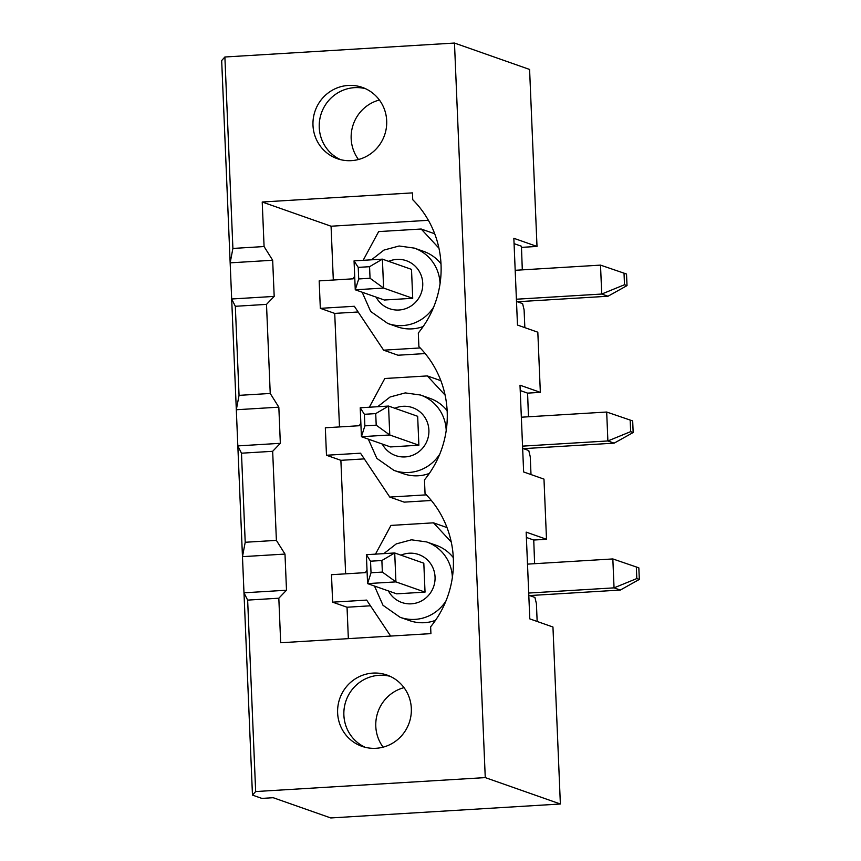 <?xml version="1.0" encoding="UTF-8"?>
<svg xmlns="http://www.w3.org/2000/svg" width="861" height="861" viewBox="0 0 861 861"><rect width="100%" height="100%" fill="white"/><g stroke="black" fill="none" stroke-linecap="round" stroke-linejoin="round"><path stroke-width="1.29" d="M529.601 595.564L620.307 590.054L639.325 579.431L638.84 567.862L636.333 566.979L636.817 578.549L639.325 579.431M381.875 560.511L370.542 561.2L371.026 572.769L382.359 572.081L381.875 560.511L394.715 552.966L395.92 581.885L367.582 583.607L396.684 593.842L425.033 592.12L395.92 581.885L382.359 572.081M371.026 572.769L367.582 583.607L366.366 554.688L370.542 561.2M366.366 554.688L394.715 552.966L423.816 563.202L425.033 592.12M636.817 578.549L614.044 587.859L612.838 558.94L527.502 564.127M620.307 590.054L614.044 587.859L528.719 593.046M636.333 566.979L612.838 558.94M523.445 448.656L614.151 443.146L633.169 432.523L632.684 420.954L630.177 420.071L630.661 431.641L633.169 432.523M375.719 413.603L364.386 414.292L364.87 425.861L376.203 425.173L375.719 413.603L388.559 406.058L389.764 434.977L361.426 436.699L390.528 446.934L418.876 445.212L389.764 434.977L376.203 425.173M364.87 425.861L361.426 436.699L360.21 407.78L364.386 414.292M360.21 407.78L388.559 406.058L417.66 416.293L418.876 445.212M630.661 431.641L607.888 440.95L606.682 412.032L521.346 417.208M614.151 443.146L607.888 440.95L522.562 446.138M630.177 420.071L606.682 412.032M517.289 301.748L607.995 296.238L627.012 285.615L626.528 274.046L624.021 273.163L624.505 284.733L627.012 285.615M369.563 266.695L358.23 267.384L358.714 278.953L370.047 278.254L369.563 266.695L382.402 259.15L383.608 288.069L355.259 289.791L384.372 300.015L412.72 298.293L383.608 288.069L370.047 278.254M358.714 278.953L355.259 289.791L354.054 260.872L358.23 267.384M354.054 260.872L382.402 259.15L411.504 269.375L412.72 298.293M624.505 284.733L601.731 294.042L600.515 265.123L515.19 270.3M607.995 296.238L601.731 294.042L516.396 299.219M624.021 273.163L600.515 265.123M383.102 747.154A37.766 36.775 109.4 0 1 404.024 687.648M365.129 747.273A37.766 36.775 109.4 0 1 346.036 700.693A37.766 36.775 109.4 0 1 390.076 676.305A37.766 36.775 109.4 0 0 379.152 675.293A37.766 36.775 109.4 0 0 344.561 706.138A37.766 36.775 109.4 0 0 365.129 747.273M358.477 159.511A37.766 36.775 109.4 0 1 379.389 100.005M339.04 158.93A37.766 36.775 109.4 0 1 321.691 112.274A37.766 36.775 109.4 0 1 365.451 88.661A37.766 36.775 109.4 0 0 354.528 87.65A37.766 36.775 109.4 0 0 319.937 118.495A37.766 36.775 109.4 0 0 340.504 159.64A37.766 36.775 109.4 0 1 339.04 158.93M372.899 673.098A37.766 36.775 109.4 0 1 386.998 675.056A37.766 36.775 109.4 0 1 409.169 722.885A37.766 36.775 109.4 0 1 361.943 746.326A37.766 36.775 109.4 0 1 338.018 705.611A37.766 36.775 109.4 0 1 372.899 673.098M255.663 791.55L485.26 777.601L560.371 804.002L330.775 817.95L273.185 797.706L261.852 798.395L252.467 795.101L255.663 791.55L247.645 600.106L278.824 598.212L280.686 642.747L430.92 633.621L430.629 626.797A98.778 96.174 -70.6 0 0 425.043 493.525L424.473 479.889A98.778 96.174 -70.6 0 0 418.887 346.617L418.317 332.981A98.778 96.174 -70.6 0 0 412.731 199.698L412.451 192.886L262.218 202.012L264.079 246.547L232.9 248.442L224.882 56.998L454.479 43.05L529.59 69.45L537.006 246.44L521.486 247.376M485.26 777.601L454.479 43.05M351.417 160.641A37.766 36.775 109.4 0 1 337.318 158.682A37.766 36.775 109.4 0 1 315.148 110.854A37.766 36.775 109.4 0 1 362.363 87.413A37.766 36.775 109.4 0 1 386.298 128.128A37.766 36.775 109.4 0 1 351.417 160.641M235.322 306.29L266.501 304.385L270.236 393.466L239.057 395.36L235.322 306.29L231.674 298.993L221.675 60.55L224.882 56.998M241.478 453.198L272.668 451.304L276.392 540.374L245.213 542.269L241.478 453.198L237.83 445.901L236.312 409.75L239.057 395.36M360.845 422.934L359.349 425.721L325.329 427.788L326.48 455.254L360.501 453.187L389.775 497.077L404.175 502.135L431.361 500.489M326.48 455.254L340.881 460.323L364.3 458.891M340.881 460.323L345.638 573.835M278.824 598.212L286.498 590.226L284.991 554.075L242.468 556.658L237.83 445.901L280.342 443.318L278.835 407.167L270.236 393.466M286.498 590.226L243.986 592.809L242.468 556.658L245.213 542.269M560.371 804.002L552.956 627.012L529.795 618.876L526.157 532.12L546.498 539.266L543.98 479.114L523.639 471.968L520.001 385.201L540.342 392.358L537.824 332.206L517.483 325.049L513.845 238.293L537.006 246.44M367.001 569.842L365.505 572.63L331.485 574.696L332.637 602.173L347.037 607.231L370.456 605.8M347.037 607.231L348.35 638.636M428.391 220.308L331.065 226.217L333.315 280.019M354.689 276.026L353.182 278.813L319.173 280.88L320.324 308.346L354.334 306.279L383.619 350.169L398.019 355.227L425.194 353.57M320.324 308.346L334.725 313.404L358.144 311.983M334.725 313.404L339.482 426.927M331.065 226.217L262.218 202.012M278.835 407.167L236.312 409.75L231.674 298.993L274.185 296.41L272.668 260.259L264.079 246.547M272.668 451.304L280.342 443.318M520.227 390.539L527.589 393.133L540.342 392.358M528.46 416.778L527.589 393.133M531 474.551L530.258 456.75L528.762 450.529L522.649 448.377M439.81 454.059A39.95 38.896 109.4 0 1 393.972 470.397L403.368 473.701A39.95 38.896 -70.6 0 0 418.274 475.778A39.95 38.896 -70.6 0 0 429.327 473.442M447.15 410.697A39.95 38.896 -70.6 0 0 429.854 398.32L420.469 395.016A39.95 38.896 109.4 0 1 446.213 430.586M445.094 395.091L427.325 375.923L384.813 378.506L369.315 407.231M389.775 497.077L426.356 494.849M427.325 375.923L440.864 380.68M284.991 554.075L276.392 540.374M247.645 600.106L243.986 592.809L252.467 795.101M526.383 537.458L533.745 540.041L546.498 539.266M534.616 563.686L533.745 540.041M537.156 621.459L536.414 603.658L534.918 597.437L528.805 595.295M522.304 269.87L521.432 246.224L514.071 243.631M524.844 327.643L524.101 309.842L522.605 303.621L516.492 301.468M445.966 600.967A39.95 38.896 109.4 0 1 400.128 617.305L409.524 620.609A39.95 38.896 -70.6 0 0 424.441 622.686A39.95 38.896 -70.6 0 0 435.483 620.361M453.306 557.605A39.95 38.896 -70.6 0 0 436.021 545.228L426.625 541.935A39.95 38.896 109.4 0 1 452.369 577.494M451.25 542L433.481 522.831L390.969 525.414L375.471 554.14M332.637 602.173L366.657 600.095L390.646 636.064M433.481 522.831L447.02 527.589M438.938 248.183L421.169 229.015L378.646 231.598L363.159 260.313M421.169 229.015L434.697 233.772M272.668 260.259L230.156 262.842L232.9 248.442M266.501 304.385L274.185 296.41M383.619 350.169L420.2 347.941M433.643 307.151A39.95 38.896 109.4 0 1 387.816 323.488L397.212 326.793A39.95 38.896 -70.6 0 0 412.118 328.859A39.95 38.896 -70.6 0 0 423.171 326.534M440.993 263.789A39.95 38.896 -70.6 0 0 423.698 251.412L414.313 248.108A39.95 38.896 109.4 0 1 440.046 283.678M394.812 408.254A25.421 24.754 109.4 0 1 403.034 406.306A25.421 24.754 109.4 0 1 428.455 426.324A25.421 24.754 109.4 0 1 412.473 455.329A25.421 24.754 109.4 0 1 382.241 444.018M400.978 555.173A25.421 24.754 109.4 0 1 409.19 553.214A25.421 24.754 109.4 0 1 434.611 573.232A25.421 24.754 109.4 0 1 418.629 602.237A25.421 24.754 109.4 0 1 388.408 590.926M388.655 261.346A25.421 24.754 109.4 0 1 396.878 259.398A25.421 24.754 109.4 0 1 422.299 279.416A25.421 24.754 109.4 0 1 406.317 308.421A25.421 24.754 109.4 0 1 376.085 297.11M420.469 395.016L405.283 392.907L390.108 396.986L377.645 406.726M368.314 439.121L376.849 458.386L393.972 470.397M426.625 541.935L411.44 539.815L396.264 543.894L383.812 553.634M374.481 586.029L383.005 605.294L400.128 617.305M414.313 248.108L399.127 245.998L383.952 250.077L371.489 259.807M362.158 292.213L370.682 311.478L387.816 323.488"/></g></svg>
